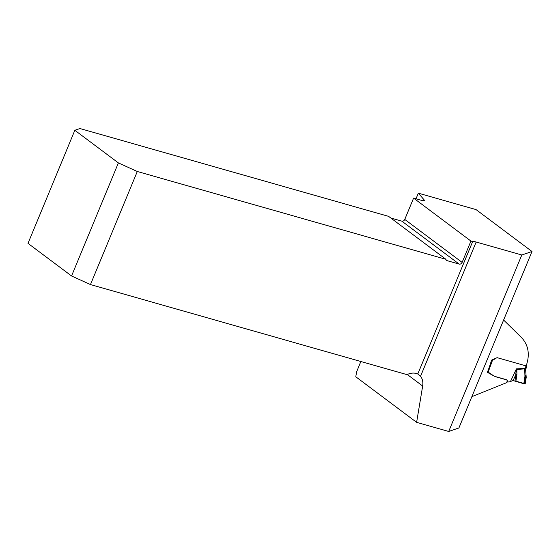 <?xml version="1.0" encoding="UTF-8"?>
<svg xmlns="http://www.w3.org/2000/svg" width="560" height="560" viewBox="0 0 560 560"><rect width="100%" height="100%" fill="white"/><g stroke="black" fill="none" stroke-linecap="round" stroke-linejoin="round"><path stroke-width="0.84" d="M71.554 275.975L118.384 162.904L74.837 130.284L28 243.362L71.554 275.975L90.461 284.564L407.043 374.647A14.952 12.215 126.8 0 1 417.795 374.01L472.661 241.556A7.973 1.372 22.5 0 1 476.161 242.018L521.794 255.003L448.7 431.466L458.906 427.959L532 251.496L521.794 255.003M360.85 361.501L356.587 371.931L355.782 376.775L416.619 422.338L448.7 431.466M416.619 422.338L422.667 386.029A14.952 12.215 126.8 0 0 420.56 376.257L417.795 374.01M423.759 200.662L424.102 199.836A7.973 1.372 -157.5 0 1 424.333 200.417A7.973 1.372 -157.5 0 1 420.644 200.123L413.588 198.114L470.946 241.073L472.661 241.556M494.095 376.068L487.375 372.316A78.512 43.218 105.9 0 0 491.554 360.136L497.091 357.658L526.302 365.974A78.512 43.218 -74.1 0 0 527.842 359.506C529.27 350.861 527.093 343.476 521.311 337.358L503.608 320.033M424.102 199.836L418.327 193.179L476.063 209.601L532 251.496M446.194 259.945L447.167 260.673A2.492 2.037 -53.2 0 1 446.614 260.4A2.492 2.037 -53.2 0 1 445.942 259.308L388.584 216.356L79.94 128.534L74.837 130.284M390.768 217.987L401.814 221.137A2.492 2.037 -53.2 0 0 404.761 219.436L413.588 198.114M404.761 219.436L462.119 262.395L470.946 241.073M462.119 262.395A2.492 2.037 -53.2 0 1 459.172 264.089L401.814 221.137M447.167 260.673L459.172 264.089M445.942 259.308L137.298 171.493L118.384 162.904M90.461 284.564L137.298 171.493M416.003 198.8L418.327 193.179M471.884 396.627L507.01 382.522L507.038 379.995L494.984 376.565M506.947 379.946A1.246 1.029 119.5 0 0 506.597 379.75L507.038 379.995M526.099 376.117L525.777 375.438L526.099 376.117L525.532 377.328L526.001 377.265L525.532 377.328L524.958 376.236L524.706 369.551L526.036 365.897M524.972 383.845L523.796 383.719L524.958 376.236A1.995 0.665 158.8 0 0 525.833 375.263M523.796 383.719L513.093 380.548L509.39 381.878A1.498 1.239 -60.5 0 1 508.522 381.976L508.053 381.843A1.498 1.239 -60.5 0 1 507.255 380.723L507.255 380.681A1.246 1.029 119.5 0 0 507.038 380.044M491.708 360.066L492.513 360.241L488.061 372.421L487.417 372.211M497.406 357.749A1.246 1.029 119.5 0 0 496.909 357.742M496.51 357.924L493.08 360.038A1.498 1.239 -60.5 0 1 492.513 360.241L491.988 359.94M506.597 379.75L495.208 376.509A8.589 7.105 -60.5 0 1 493.906 375.963A8.589 7.105 -60.5 0 1 493.521 375.725L489.132 372.771A1.379 1.141 119.5 0 0 488.859 372.645L488.061 372.421M514.997 381.136L516.39 368.865L516.859 369.404L516.908 374.451L515.879 381.423M513.093 380.548L515.998 374.339L516.908 374.451M526.386 365.645L526.932 366.03L526.302 365.967M526.904 366.051L526.057 368.41L516.39 368.865L510.58 381.297M516.614 369.586A1.995 0.777 -30 0 0 516.859 369.404L524.895 368.865L525.826 369.131L525.637 369.817L524.706 369.551M515.025 380.94L524.552 383.607M420.56 376.257L476.161 242.018M407.302 374.521L422.667 386.029M524.503 383.915L525.532 377.328M487.396 372.26L493.521 375.725M493.08 360.038L492.506 359.716M526.204 377.433L525.175 384.013M526.057 368.41L525.826 369.131M525.637 369.817L526.218 377.349M507.031 381.297L507.829 381.745M487.389 372.274L493.906 375.963"/></g></svg>
